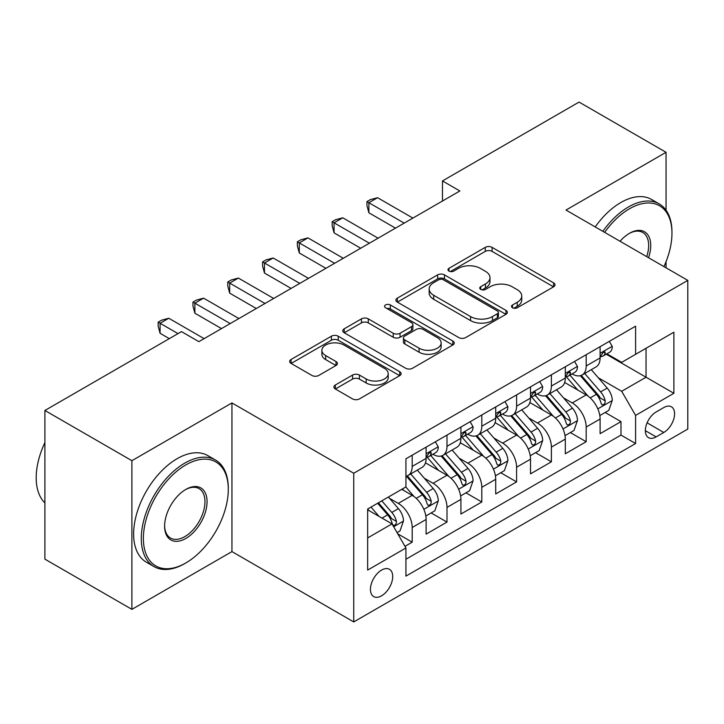 <?xml version="1.0" encoding="UTF-8"?>
<svg xmlns="http://www.w3.org/2000/svg" width="724" height="724" viewBox="0 0 724 724"><rect width="100%" height="100%" fill="white"/><g stroke="black" fill="none" stroke-linecap="round" stroke-linejoin="round"><path stroke-width="1.09" d="M512.511 307.763A3.385 1.955 0 0 0 517.298 307.763L553.589 286.813A4.833 2.787 0 0 0 555 284.84A4.833 2.787 0 0 0 553.589 282.867L492.103 247.373A4.833 2.787 0 0 0 485.27 247.373L448.98 268.323A3.385 1.955 0 0 0 447.993 269.699A3.385 1.955 0 0 0 448.98 271.084A3.385 1.955 0 0 0 453.767 271.084L458.464 268.369A15.457 8.923 0 0 1 480.32 268.369L485.442 271.328A15.457 8.923 0 0 1 489.976 277.636A15.457 8.923 0 0 1 485.442 283.953L480.745 286.659A3.385 1.955 0 0 0 479.759 288.043A3.385 1.955 0 0 0 480.745 289.419A3.385 1.955 0 0 0 485.533 289.419L490.229 286.713A15.457 8.923 0 0 1 512.085 286.713L517.207 289.672A15.457 8.923 0 0 1 521.742 295.98A15.457 8.923 0 0 1 517.207 302.288L512.511 305.003A3.385 1.955 0 0 0 511.524 306.379A3.385 1.955 0 0 0 512.511 307.763L512.511 305.003M381.575 595.807A15.747 9.095 120 0 0 391.865 581.933A15.747 9.095 120 0 0 389.449 569.308A15.747 9.095 120 0 0 381.575 570.087A15.747 9.095 120 0 0 371.285 583.969A15.747 9.095 120 0 0 373.702 596.585A15.747 9.095 120 0 0 381.575 595.807M335.321 385.014A4.833 2.787 0 0 0 333.909 386.987A4.833 2.787 0 0 0 335.321 388.96L352.57 398.924A4.833 2.787 0 0 0 359.403 398.924L399.711 375.647A4.833 2.787 0 0 0 401.123 373.674A4.833 2.787 0 0 0 399.711 371.702L338.226 336.207A4.833 2.787 0 0 0 331.393 336.207L291.093 359.475A4.833 2.787 0 0 0 289.672 361.448A4.833 2.787 0 0 0 291.093 363.421L311.926 375.448A4.833 2.787 0 0 0 318.759 375.448L336.008 365.493A4.833 2.787 0 0 0 337.42 363.52A4.833 2.787 0 0 0 336.008 361.548L325.673 355.584A12.923 7.457 0 0 1 321.89 350.307A12.923 7.457 0 0 1 329.863 343.42A12.923 7.457 0 0 1 343.945 345.031L384.426 368.398A12.923 7.457 0 0 1 388.209 373.674A12.923 7.457 0 0 1 380.236 380.571A12.923 7.457 0 0 1 366.154 378.951L359.403 375.059A4.833 2.787 0 0 0 352.57 375.059L335.321 385.014L335.321 388.96M231.942 402.933L131.895 460.69L44.897 410.472L44.897 559.145L131.895 609.364L231.942 551.607L353.737 621.925L353.737 473.252L231.942 402.933L231.942 551.607M666.053 210.186L666.053 152.302L566.005 210.06L687.8 280.378L353.737 473.252M666.053 152.302L579.055 102.075L442.473 180.928L442.473 201.019M44.897 410.472L181.48 331.61L198.883 341.656L459.867 190.973L442.473 180.928M458.799 337.592A4.833 2.787 0 0 0 465.632 337.592L505.94 314.316A4.833 2.787 0 0 0 507.352 312.352A4.833 2.787 0 0 0 505.94 310.379L444.455 274.876A4.833 2.787 0 0 0 437.622 274.876L397.322 298.152A4.833 2.787 0 0 0 395.901 300.116A4.833 2.787 0 0 0 397.322 302.089L458.799 337.592M386.887 308.496A3.385 1.955 0 0 1 390.317 308.967L390.317 304.949L452.826 341.04A4.833 2.787 0 0 1 454.238 343.013A4.833 2.787 0 0 1 452.826 344.986L412.517 368.254A4.833 2.787 0 0 1 405.684 368.254L344.208 332.759L344.208 328.814A4.833 2.787 0 0 0 342.787 330.787A4.833 2.787 0 0 0 344.208 332.759M344.208 328.814L361.457 318.859A4.833 2.787 0 0 1 368.29 318.859L393.223 333.248A4.833 2.787 0 0 0 400.055 333.248L411.494 326.642A4.833 2.787 0 0 0 412.906 324.669A4.833 2.787 0 0 0 411.494 322.696L385.539 307.709A3.385 1.955 0 0 1 384.544 306.333A3.385 1.955 0 0 1 386.634 304.533A3.385 1.955 0 0 1 390.317 304.949M404.978 546.33L412.2 542.167L397.757 533.823M389.539 498.347L398.281 503.388A19.684 11.367 60 0 1 412.2 527.497L426.119 519.461L426.119 534.131L446.998 522.076L431.16 512.936M424.336 478.256L433.079 483.297A19.684 11.367 60 0 1 446.998 507.406L460.917 499.37L460.917 514.04L481.795 501.985L465.957 492.845M459.134 458.165L467.876 463.206A19.684 11.367 60 0 1 481.795 487.315L495.714 479.279L495.714 493.949L516.592 481.894L500.755 472.754M493.94 438.074L502.673 443.115A19.684 11.367 60 0 1 516.592 467.224L530.511 459.188L530.511 473.858L551.389 461.803L535.561 452.663M528.737 417.983L537.47 423.024A19.684 11.367 60 0 1 551.389 447.133L565.308 439.097L565.308 453.767L586.187 441.712L586.187 427.042A19.684 11.367 -120 0 0 572.268 402.933L563.534 397.892M570.358 432.572L586.187 441.712M426.119 519.461A19.684 11.367 -120 0 0 412.2 495.352L401.757 489.324M460.917 499.37A19.684 11.367 -120 0 0 446.998 475.261L425.477 462.835M495.714 479.279A19.684 11.367 -120 0 0 481.795 455.17L460.274 442.744M530.511 459.188A19.684 11.367 -120 0 0 516.592 435.079L495.071 422.653M565.308 439.097A19.684 11.367 -120 0 0 551.389 414.988L529.868 402.562M663.79 407.558L656.134 411.974A15.258 8.806 120 0 0 646.17 425.422A15.258 8.806 120 0 0 648.505 437.649A15.258 8.806 120 0 0 656.134 436.889L663.79 432.472A15.258 8.806 120 0 0 673.754 419.024A15.258 8.806 120 0 0 671.419 406.798A15.258 8.806 120 0 0 663.79 407.558M353.737 621.925L687.8 429.051L687.8 280.378M367.656 537.941L392.01 523.877L405.929 547.987L405.929 576.114L635.6 443.522L635.6 415.395L621.681 391.286L598.332 377.801M405.929 547.987L367.656 570.087L367.656 509.017L405.929 486.917L405.929 458.79L635.6 326.189L635.6 354.317L673.881 332.216L673.881 393.295L635.6 415.395M432.898 454.265L433.079 454.364A19.684 11.367 60 0 0 442.916 455.342L456.835 447.305A19.684 11.367 -120 0 0 460.917 438.292L460.917 427.042M467.695 434.174L467.876 434.273A19.684 11.367 60 0 0 477.713 435.251L491.632 427.214A19.684 11.367 -120 0 0 495.714 418.201L495.714 406.951M502.492 414.083L502.673 414.182A19.684 11.367 60 0 0 512.511 415.16L526.439 407.123A19.684 11.367 -120 0 0 530.511 398.109L530.511 386.86M537.289 393.992L537.47 394.091A19.684 11.367 60 0 0 547.317 395.069L561.236 387.032A19.684 11.367 -120 0 0 565.308 378.019L565.308 366.769M405.929 559.245L620.984 435.079L620.984 421.621L600.106 433.676L600.106 419.006A19.684 11.367 -120 0 0 586.187 394.897L564.666 382.471M572.087 373.901L572.268 374A19.684 11.367 -120 0 0 582.114 374.978A19.684 11.367 -120 0 0 586.187 365.964L586.187 354.715M582.114 374.978L596.033 366.941A19.684 11.367 -120 0 0 600.106 357.928L600.106 346.678M412.2 455.17L412.2 466.419A19.684 11.367 60 0 1 408.119 475.433A19.684 11.367 60 0 1 405.929 476.229M408.119 475.433L422.038 467.396A19.684 11.367 -120 0 0 426.119 458.382L426.119 447.133M446.998 435.079L446.998 446.328A19.684 11.367 60 0 1 442.916 455.342M481.795 414.988L481.795 426.237A19.684 11.367 60 0 1 477.713 435.251M516.592 394.897L516.592 406.146A19.684 11.367 60 0 1 512.511 415.16M551.389 374.806L551.389 386.055A19.684 11.367 60 0 1 547.317 395.069M551.389 447.133L551.389 461.803M516.592 467.224L516.592 481.894M481.795 487.315L481.795 501.985M446.998 507.406L446.998 522.076M412.2 527.497L412.2 542.167M392.01 523.877L367.656 509.814M621.681 391.286L646.043 377.222L646.043 348.289L673.881 332.216M606.187 354.208L673.881 393.295M606.884 353.81L621.681 362.353L635.6 354.317M666.053 267.826L666.053 261.645M131.895 460.69L131.895 609.364M605.155 412.481L620.984 421.621M620.984 435.079L635.6 443.522M513.868 308.243L517.207 306.306A15.457 8.923 0 0 0 521.742 299.998L521.742 295.98M489.976 277.636L489.976 281.654A15.457 8.923 0 0 1 485.442 287.971L482.103 289.899M553.525 286.849L492.103 251.391A4.833 2.787 0 0 0 485.27 251.391L450.337 271.563M505.877 314.361L444.455 278.894A4.833 2.787 0 0 0 437.622 278.894L397.386 302.125M497.397 313.727A3.385 1.955 0 0 0 498.393 312.352A3.385 1.955 0 0 0 497.397 310.967L443.432 279.808A3.385 1.955 0 0 0 438.654 279.808L433.694 282.668A15.457 8.923 0 0 0 429.169 288.976A15.457 8.923 0 0 0 433.694 295.292L470.582 316.587A15.457 8.923 0 0 0 492.447 316.587L497.397 313.727L497.397 317.746A3.385 1.955 0 0 0 498.393 316.37L498.393 312.352M429.169 288.976L429.169 292.994A15.457 8.923 0 0 0 433.694 299.311L433.694 295.292M497.397 317.746L492.447 320.605A15.457 8.923 0 0 1 470.582 320.605L433.694 299.311M344.271 332.796L361.457 322.877L361.457 318.859M412.906 324.669L412.906 328.687A4.833 2.787 0 0 1 411.494 330.66L400.055 337.266A4.833 2.787 0 0 1 393.223 337.266L368.29 322.877A4.833 2.787 0 0 0 361.457 322.877M390.317 308.967L452.762 345.022M419.096 348.19A12.923 7.457 0 0 0 433.178 349.81A12.923 7.457 0 0 0 441.151 342.914A12.923 7.457 0 0 0 437.368 337.637L423.106 329.402A4.833 2.787 0 0 0 416.273 329.402L404.834 336.008A4.833 2.787 0 0 0 403.422 337.981A4.833 2.787 0 0 0 404.834 339.954L419.096 348.19L419.096 352.208A12.923 7.457 0 0 0 433.178 353.828A12.923 7.457 0 0 0 441.151 346.932L441.151 342.914M403.422 337.981L403.422 342A4.833 2.787 0 0 0 404.834 343.972L404.834 339.954M419.096 352.208L404.834 343.972M388.209 373.674L388.209 377.693A12.923 7.457 0 0 1 380.236 384.589A12.923 7.457 0 0 1 366.154 382.969L359.403 379.077A4.833 2.787 0 0 0 352.57 379.077L335.393 388.996M321.89 350.307L321.89 354.326A12.923 7.457 0 0 0 325.673 359.602L325.673 355.584M335.945 365.529L325.673 359.602M399.648 375.684L338.226 340.226A4.833 2.787 0 0 0 331.393 340.226L291.157 363.457M599.816 415.558L608.812 410.372L612.287 400.327A13.041 7.53 -120 0 0 607.21 388.073L591.309 369.665M588.123 396.173L569.951 375.132M577.779 390.046L567.236 377.838A31.25 18.046 -120 0 0 566.268 376.742M580.34 375.684L596.422 394.308A13.041 7.53 60 0 1 601.074 403.286L602.015 404.834L603.78 404.589L604.956 403.15L605.246 400.879A13.041 7.53 -120 0 0 600.594 391.892L584.693 373.484M581.281 375.385L598.567 395.385A6.643 3.837 60 0 1 600.241 397.992L605.246 400.879M609.327 341.357L612.287 346.479A13.041 7.53 60 0 1 609.59 352.253L602.974 356.063A13.041 7.53 -120 0 0 605.246 353.059L604.974 351.909L603.345 352.226L601.074 355.475A13.041 7.53 60 0 1 600.106 357.33M404.191 223.119L368.869 202.729L377.575 197.706L412.888 218.096M600.54 356.679L600.594 356.679A13.041 7.53 -120 0 0 602.974 356.063M395.494 228.141L368.869 212.775L368.869 202.729L366.959 201.625L370.435 199.616L377.575 197.706M368.869 212.775L366.959 205.643L366.959 201.625M663.935 266.604A60.038 34.661 120 0 0 671.962 233.273A60.038 34.661 120 0 0 629.509 208.756A60.038 34.661 120 0 0 604.658 232.377M602.875 231.345A61.513 35.512 -60 0 1 628.468 206.946A61.513 35.512 -60 0 1 659.229 203.906A61.513 35.512 -60 0 1 671.962 232.06L671.962 233.273M620.07 241.282A30.019 17.331 -60 0 1 629.509 233.273L629.509 233.273A30.019 17.331 -60 0 1 648.523 257.708M595.219 226.929A61.513 35.512 -60 0 1 620.812 202.53A61.513 35.512 -60 0 1 651.573 199.48L659.229 203.906M646.704 256.649A28.544 16.48 120 0 0 642.74 232.458A28.544 16.48 120 0 0 628.984 233.581M184.792 563.562L185.833 562.955A60.038 34.661 120 0 0 228.286 489.424A60.038 34.661 120 0 0 185.833 464.917A60.038 34.661 120 0 0 143.379 538.448A60.038 34.661 120 0 0 185.833 562.955L184.792 563.562A61.513 35.512 -60 0 1 154.031 566.611A61.513 35.512 -60 0 1 144.601 517.316A61.513 35.512 -60 0 1 184.792 463.107A61.513 35.512 -60 0 1 215.544 460.057A61.513 35.512 -60 0 1 228.286 488.22L228.286 489.424M185.833 538.448A30.019 17.331 -60 0 1 164.61 526.194A30.019 17.331 -60 0 1 185.833 489.424L185.833 489.424A30.019 17.331 -60 0 1 207.064 501.678A30.019 17.331 -60 0 1 185.833 538.448M164.61 525.579A28.544 16.48 120 0 0 170.52 538.05A28.544 16.48 120 0 0 184.792 536.638A28.544 16.48 120 0 0 203.435 511.488A28.544 16.48 120 0 0 199.064 488.609A28.544 16.48 120 0 0 185.308 489.741M154.031 566.611L146.375 562.186A61.513 35.512 -60 0 1 136.945 512.891A61.513 35.512 -60 0 1 177.136 458.681A61.513 35.512 -60 0 1 207.888 455.64L215.544 460.057M44.897 502.89A61.513 35.512 -60 0 1 44.897 442.617M565.019 435.649L574.005 430.463L577.49 420.409A13.041 7.53 -120 0 0 572.413 408.164L556.512 389.756M553.326 416.264L535.154 395.223M542.982 410.137L532.439 397.928A31.25 18.046 -120 0 0 531.47 396.833M545.543 395.775L561.625 414.399A13.041 7.53 60 0 1 566.268 423.377L567.218 424.925L568.983 424.68L570.159 423.241L570.449 420.97A13.041 7.53 -120 0 0 565.797 411.983L549.896 393.575M546.484 395.476L563.77 415.476A6.643 3.837 60 0 1 565.444 418.074L570.449 420.97M530.221 455.74L539.208 450.554L542.692 440.5A13.041 7.53 -120 0 0 537.615 428.255L521.714 409.847M518.529 436.355L500.356 415.314M508.185 430.228L497.641 418.019A31.25 18.046 -120 0 0 496.673 416.924M510.746 415.866L526.828 434.491A13.041 7.53 60 0 1 531.47 443.468L532.421 445.016L534.185 444.771L535.362 443.332L535.651 441.061A13.041 7.53 -120 0 0 531 432.074L515.099 413.666M511.687 415.567L528.963 435.567A6.643 3.837 60 0 1 530.638 438.165L535.651 441.061M495.424 475.831L504.411 470.645L507.895 460.591A13.041 7.53 -120 0 0 502.809 448.346L486.917 429.938M483.732 456.446L465.559 435.405M473.387 450.319L462.844 438.111A31.25 18.046 -120 0 0 461.867 437.015M475.94 435.957L492.021 454.582A13.041 7.53 60 0 1 496.673 463.559L497.623 465.107L499.388 464.862L500.565 463.423L500.854 461.152A13.041 7.53 -120 0 0 496.202 452.165L480.302 433.757M476.89 435.658L494.166 455.658A6.643 3.837 60 0 1 495.84 458.256L500.854 461.152M460.618 495.922L469.614 490.727L473.089 480.682A13.041 7.53 -120 0 0 468.012 468.437L452.111 450.029M448.925 476.537L430.753 455.496M438.59 470.41L428.038 458.192A31.25 18.046 -120 0 0 427.07 457.106M441.142 456.048L457.224 474.673A13.041 7.53 60 0 1 461.876 483.65L462.826 485.198L464.591 484.953L465.767 483.514L466.048 481.243A13.041 7.53 -120 0 0 461.405 472.256L445.504 453.848M442.093 455.749L459.369 475.749A6.643 3.837 60 0 1 461.043 478.347L466.048 481.243M574.53 361.448L577.49 366.57A13.041 7.53 60 0 1 574.784 372.335L568.177 376.154A13.041 7.53 -120 0 0 570.449 373.15L570.168 372L568.539 372.317L566.268 375.566A13.041 7.53 60 0 1 565.308 377.421M369.394 243.21L334.072 222.82L342.778 217.797L378.091 238.187M565.743 376.77L565.797 376.77A13.041 7.53 -120 0 0 568.177 376.154M360.697 248.232L334.072 232.866L334.072 222.82L332.162 221.716L335.637 219.707L342.778 217.797M334.072 232.866L332.162 225.734L332.162 221.716M539.733 381.539L542.692 386.661A13.041 7.53 60 0 1 539.986 392.426L533.38 396.245A13.041 7.53 -120 0 0 535.651 393.241L535.371 392.082L533.742 392.408L531.47 395.657A13.041 7.53 60 0 1 530.511 397.512M334.597 263.301L299.274 242.911L307.971 237.888L343.294 258.278M530.945 396.861L531 396.861A13.041 7.53 -120 0 0 533.38 396.245M325.9 268.323L299.274 252.957L299.274 242.911L297.365 241.807L300.84 239.798L307.971 237.888M299.274 252.957L297.365 245.825L297.365 241.807M504.936 401.63L507.895 406.752A13.041 7.53 60 0 1 505.189 412.517L498.583 416.336A13.041 7.53 -120 0 0 500.854 413.332L500.574 412.173L498.945 412.499L496.673 415.748A13.041 7.53 60 0 1 495.714 417.603M299.799 283.392L264.477 263.002L273.174 257.979L308.496 278.369M496.148 416.952L496.202 416.952A13.041 7.53 -120 0 0 498.583 416.336M291.093 288.414L264.477 273.048L264.477 263.002L262.568 261.898L266.043 259.889L273.174 257.979M264.477 273.048L262.568 265.916L262.568 261.898M470.138 421.721L473.089 426.843A13.041 7.53 60 0 1 470.392 432.608L463.785 436.427A13.041 7.53 -120 0 0 466.048 433.423L465.776 432.264L464.147 432.59L461.876 435.839A13.041 7.53 60 0 1 460.917 437.694M265.002 303.483L229.68 283.093L238.377 278.07L273.699 298.46M461.351 437.043L461.405 437.043A13.041 7.53 -120 0 0 463.785 436.427M256.296 308.505L229.68 293.139L229.68 283.093L227.761 281.989L231.246 279.98L238.377 278.07M229.68 293.139L227.761 286.007L227.761 281.989M425.821 516.013L434.816 510.818L438.292 500.773A13.041 7.53 -120 0 0 433.214 488.528L417.314 470.12M414.128 496.628L405.802 486.99M403.793 490.501L402.435 488.935M406.345 476.139L422.427 494.764A13.041 7.53 60 0 1 427.079 503.741L428.029 505.289L429.784 505.044L430.97 503.605L431.251 501.334A13.041 7.53 -120 0 0 426.608 492.347L410.707 473.939M407.295 475.84L424.572 495.84A6.643 3.837 60 0 1 426.246 498.438L431.251 501.334M435.341 441.812L438.292 446.934A13.041 7.53 60 0 1 435.595 452.699L428.979 456.518A13.041 7.53 -120 0 0 431.251 453.514L430.979 452.355L429.35 452.681L427.079 455.93A13.041 7.53 60 0 1 426.119 457.785M230.205 323.574L194.883 303.184L203.58 298.161L238.902 318.551M426.554 457.134L426.608 457.134A13.041 7.53 -120 0 0 428.979 456.518M221.499 328.596L194.883 313.23L194.883 303.184L192.964 302.08L196.448 300.071L203.58 298.161M194.883 313.23L192.964 306.098L192.964 302.08M397.06 532.62L400.019 530.909L403.494 520.864A13.041 7.53 -120 0 0 398.417 508.619L388.408 497.035M379.059 516.402L371.005 507.081M368.996 510.592L367.656 509.044M377.62 503.261L387.63 514.845A13.041 7.53 60 0 1 392.281 523.832L393.232 525.38L394.987 525.135L396.173 523.696L396.453 521.425A13.041 7.53 -120 0 0 391.802 512.438L381.792 500.845M378.426 502.791L389.774 515.931A6.643 3.837 60 0 1 391.449 518.529L396.453 521.425M178.004 333.619L160.085 323.275L168.782 318.252L204.105 338.642M169.307 338.642L160.085 333.321L160.085 323.275L158.167 322.171L161.651 320.162L168.782 318.252M160.085 333.321L158.167 326.189L158.167 322.171M398.281 503.388L412.2 495.352M433.079 483.297L446.998 475.261M467.876 463.206L481.795 455.17M502.673 443.115L516.592 435.079M537.47 423.024L551.389 414.988M572.268 402.933L586.187 394.897M586.187 365.964L600.106 357.928M412.2 466.419L426.119 458.382M446.998 446.328L460.917 438.292M481.795 426.237L495.714 418.201M516.592 406.146L530.511 398.109M551.389 386.055L565.308 378.019M586.187 427.042L600.106 419.006M647.102 422.834L663.79 432.472M645.346 430.662L656.134 436.889M517.207 306.306L517.207 302.288M480.745 289.419L480.745 286.659M485.442 287.971L485.442 283.953M448.98 271.084L448.98 268.323M485.27 251.391L485.27 247.373M492.103 251.391L492.103 247.373M553.589 286.813L553.589 282.867M397.322 302.089L397.322 298.152M437.622 278.894L437.622 274.876M444.455 278.894L444.455 274.876M505.94 314.316L505.94 310.379M470.582 320.605L470.582 316.587M492.447 320.605L492.447 316.587M368.29 322.877L368.29 318.859M393.223 337.266L393.223 333.248M400.055 337.266L400.055 333.248M411.494 330.66L411.494 326.642M452.826 344.986L452.826 341.04M352.57 379.077L352.57 375.059M359.403 379.077L359.403 375.059M366.154 382.969L366.154 378.951M336.008 365.493L336.008 361.548M291.093 363.421L291.093 359.475M331.393 340.226L331.393 336.207M338.226 340.226L338.226 336.207M399.711 375.647L399.711 371.702M597.825 408.87L612.196 400.571M600.594 391.892L607.21 388.073M590.196 397.892L596.422 394.308M612.196 346.325L600.106 353.312M603.563 352.09L605.246 353.059M563.028 428.961L577.399 420.662M565.797 411.983L572.413 408.164M555.399 417.983L561.625 414.399M528.23 449.052L542.602 440.753M531 432.074L537.615 428.255M520.601 438.074L526.828 434.491M493.433 469.143L507.805 460.844M496.202 452.165L502.809 448.346M485.804 458.165L492.021 454.582M458.636 489.234L473.007 480.935M461.405 472.256L468.012 468.437M451.007 478.256L457.224 474.673M577.399 366.416L565.308 373.403M568.765 372.181L570.449 373.15M542.602 386.507L530.511 393.494M533.968 392.272L535.651 393.241M507.805 406.598L495.714 413.585M499.171 412.363L500.854 413.332M473.007 426.689L460.917 433.676M464.365 432.454L466.048 433.423M423.839 509.325L438.21 501.026M426.608 492.347L433.214 488.528M416.209 498.347L422.427 494.764M438.21 446.78L426.119 453.767M429.567 452.545L431.251 453.514M393.666 526.746L403.413 521.117M391.802 512.438L398.417 508.619M382.001 518.103L387.63 514.845"/></g></svg>
